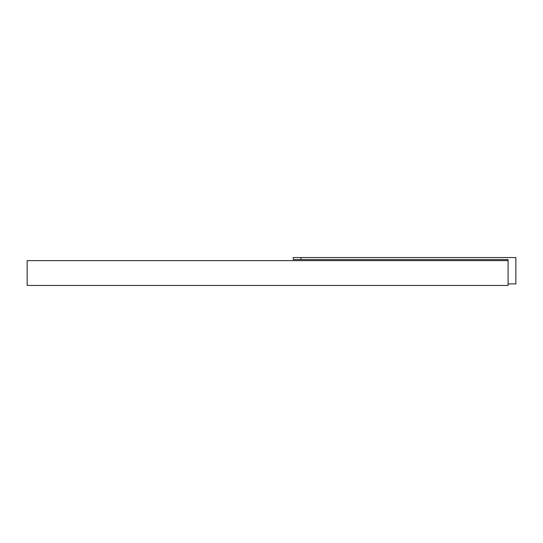 <?xml version="1.0" encoding="UTF-8"?>
<svg xmlns="http://www.w3.org/2000/svg" width="543" height="543" viewBox="0 0 543 543"><rect width="100%" height="100%" fill="white"/><g stroke="black" fill="none" stroke-linecap="round" stroke-linejoin="round"><path stroke-width="0.81" d="M293.22 257.538L293.22 259.554L300.978 259.554L300.978 257.538L293.22 257.538M508.092 260.64L508.092 285.462L27.15 285.462L27.15 260.64L508.092 260.64L508.092 259.554L300.978 259.554M508.092 283.914L515.85 283.914L515.85 257.538L300.978 257.538"/></g></svg>
